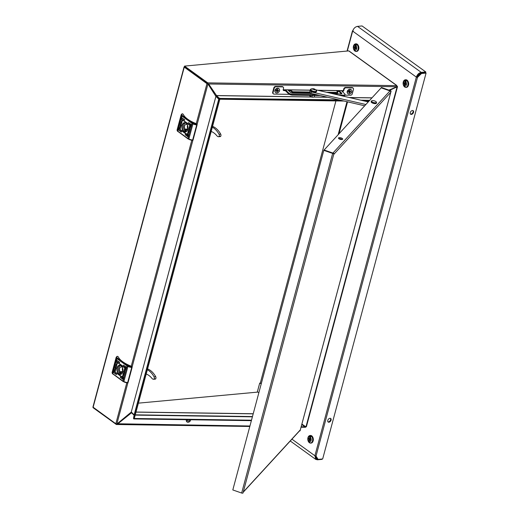 <?xml version="1.0" encoding="UTF-8"?>
<svg xmlns="http://www.w3.org/2000/svg" width="519" height="519" viewBox="0 0 519 519"><rect width="100%" height="100%" fill="white"/><g stroke="black" fill="none" stroke-linecap="round" stroke-linejoin="round"><path stroke-width="0.78" d="M314.034 89.612L314.235 89.028L313.755 89.359M314.229 89.865L314.469 89.352M312.075 88.846A3.133 1.174 15 0 0 310.557 89.43L310.401 90.014A3.133 1.174 15 0 0 311.731 91.448A3.133 1.174 15 0 0 314.864 92.22A3.133 1.174 15 0 0 316.454 91.636L316.609 91.052A3.133 1.174 15 0 0 315.584 89.787M310.557 89.43A3.133 1.174 15 0 0 311.893 90.864A3.133 1.174 15 0 0 315.02 91.636A3.133 1.174 15 0 0 316.609 91.052M311.225 90.209A2.751 1.032 15 0 0 314.546 91.454A2.751 1.032 15 0 0 316.175 90.572A3.594 3.594 0 0 0 311.173 89.236A2.751 1.032 15 0 0 311.225 90.209M314.235 89.028A3.588 2.757 -45.9 0 1 314.78 89.203A3.464 1.901 96.3 0 1 314.91 89.313A3.464 1.901 96.3 0 1 315.039 89.45A3.588 2.757 134.1 0 0 314.495 89.281M314.378 89.404A3.588 1.855 90.8 0 1 314.65 89.871A3.464 2.543 140.2 0 0 314.17 89.865A3.588 1.855 -89.2 0 0 313.898 89.398L313.515 89.262A3.588 2.757 134.1 0 0 312.886 89.417A3.464 1.674 -94.4 0 0 312.756 89.287A3.464 1.674 -94.4 0 0 312.626 89.171A3.588 2.757 -45.9 0 1 313.262 89.015L313.197 89.326M313.372 88.892A3.588 1.855 -89.2 0 0 313.015 88.749A3.464 2.77 -52.7 0 1 313.495 88.755A3.588 1.855 90.8 0 1 313.852 88.898M313.495 88.755L313.379 89.287M311.037 96.781A1.122 0.422 15 0 0 312.522 97.176M182.636 113.849L182.305 113.875A0.545 0.357 84.7 0 1 182.636 113.849L183.298 114.329A22.083 8.285 15 0 0 196.24 123.671L206.958 83.656L184.057 66.977L92.933 407.078L115.828 423.751L126.798 382.808M184.543 66.101L207.775 82.871L396.834 85.641L348.716 50.901L184.543 66.101L184.349 66.834L207.574 83.604L184.848 67.191M206.958 83.656L207.95 83.968L215.904 96.365L131.268 412.06L215.93 96.385L218.746 99.148L219.122 98.746L133.487 418.346L134.155 414.85L131.339 412.086A0.869 0.454 -89.2 0 0 131.177 412.404L131.605 412.813M131.307 412.067L116.827 424.062L115.828 423.751M260.317 383.061L335.916 100.92L260.311 383.061L261.258 383.742L259.695 383.119L257.275 392.143L138.404 403.146M347.555 101.841L338.998 133.785M346.99 101.711L338.148 134.713M216.235 96.158A0.869 0.324 15 0 0 215.683 96.015M218.746 99.155L134.155 414.85L218.746 99.155M219.122 98.746L219.913 98.934L134.278 418.541L133.487 418.346M310.823 93.465A2.18 0.817 -165 0 1 310.589 92.998A2.18 0.817 -165 0 1 310.596 92.959M310.291 96.365A2.18 0.817 15 0 0 310.323 96.391A2.18 0.817 15 0 0 310.862 96.703A2.18 0.817 15 0 0 312.976 97.209A2.18 0.817 15 0 0 313.327 97.196A2.18 0.817 15 0 0 313.346 97.196M312.373 95.412L311.945 97.021L313.327 97.196M312.976 97.209L314.099 97.053L314.527 95.444M310.531 92.888L310.381 93.459M309.947 95.081L309.869 96.034L310.323 96.391M310.044 95.379L309.869 96.034L311.945 97.021M310.589 92.998L310.505 93.647M330.428 418.359A2.18 1.44 -54.2 0 1 330.577 419.754A2.18 1.44 -54.2 0 1 327.93 421.811M327.781 420.416A2.18 1.44 -54.2 0 1 330.707 418.496A2.18 1.44 -54.2 0 1 331.077 420.111A2.18 1.44 -54.2 0 1 328.151 422.031A2.18 1.44 -54.2 0 1 327.781 420.416M412.897 110.566A2.18 1.44 -54.2 0 1 413.053 111.961A2.18 1.44 -54.2 0 1 410.406 114.018M410.25 112.623A2.18 1.44 -54.2 0 1 413.176 110.703A2.18 1.44 -54.2 0 1 413.546 112.318A2.18 1.44 -54.2 0 1 410.626 114.238A2.18 1.44 -54.2 0 1 410.25 112.623M317.667 459.062L317.44 459.795L315.74 459.38L314.903 455.747L316.026 456.058L417.484 77.402L416.361 77.104L416.978 77.046L421 73.153L421.493 73.516L417.484 77.402L416.361 77.104C417.295 74.418 418.924 72.842 421.246 72.375L425.781 71.953L362.067 25.95L357.533 26.372C355.21 26.839 353.588 28.415 352.654 31.108L352.777 30.679L353.27 31.036M315.747 456.052L318.102 459.38L322.675 458.958L426.067 73.095L425.574 72.731L421 73.153M426.067 73.095L421.493 73.516M318.102 459.38L316.026 456.058M425.781 71.953L425.586 72.686L421.052 73.101L421.246 72.375L357.533 26.372M416.978 77.046C417.756 74.807 419.118 73.49 421.052 73.101M317.44 459.795L321.968 459.38L322.065 459.01M315.448 457.486L317.634 459.062L316.22 458.718L315.448 455.993M291.938 439.165L314.903 455.747L416.361 77.104L352.654 31.108L352.79 30.666M405.527 82.45L405.333 82.891A0.74 0.48 -95.3 0 0 405.294 82.897L405.994 80.289A3.542 2.303 -95.3 0 1 406.526 80.672A5.43 3.588 125.8 0 0 405.735 81.678L405.3 83.28A0.785 0.513 84.7 0 1 405.391 83.63A0.701 0.454 -95.3 0 0 405.741 84.24M407.811 85.252A3.73 2.426 -95.3 0 0 406.435 80.276A3.73 2.426 -95.3 0 0 403.269 81.976A3.73 2.426 -95.3 0 0 403.198 82.307L403.198 82.307A3.73 2.426 -95.3 0 0 403.477 85.33L403.477 85.33A3.73 2.426 -95.3 0 0 404.645 86.952A3.73 2.426 -95.3 0 0 407.811 85.252M405.735 81.678A2.485 1.615 84.7 0 1 406.39 84.766A2.485 1.615 84.7 0 1 404.561 86.057A5.43 3.588 125.8 0 0 404.839 86.965A3.542 2.303 -95.3 0 1 404.307 86.582A5.43 3.588 125.8 0 1 404.029 85.674A2.485 1.615 84.7 0 1 403.367 82.579A2.485 1.615 84.7 0 1 405.203 81.295A5.43 3.588 125.8 0 1 405.994 80.289M404.029 85.674L404.457 84.072A0.785 0.513 84.7 0 1 404.372 83.721L403.86 83.351L404.041 82.657L404.554 83.027A0.785 0.513 84.7 0 1 404.775 82.897L405.203 81.295M405.333 82.891L405.754 82.897M405.592 82.982L404.554 83.027M405.294 82.897L404.775 82.897M404.372 83.721L405.404 83.676L405.365 82.995M405.404 84.208L405.028 84.02L404.898 84.506L405.501 84.279M404.457 84.072L405.008 83.968A0.74 0.48 -95.3 0 0 405.028 84.02M405.391 83.63L405.903 84L405.715 84.694L405.203 84.325A0.785 0.513 84.7 0 1 404.989 84.454L404.561 86.057M403.86 83.351L405.222 83.54M406.111 84.188L405.203 84.325M404.307 86.582L405.008 83.968M338.81 138.638A2.18 0.817 -165 0 1 342.125 139.527M338.57 137.885A2.18 0.817 -165 0 1 341.009 137.859A2.18 0.817 -165 0 1 342.702 139.157A2.18 0.817 -165 0 1 342.624 139.3A2.18 0.817 -165 0 1 340.185 139.326A2.18 0.817 -165 0 1 338.492 138.028A2.18 0.817 -165 0 1 338.57 137.885M332.971 153.092A1.142 1.038 -137.5 0 0 332.919 153.073L324.109 150.004L323.798 150.341L332.66 153.423A1.096 0.409 15 0 0 333.983 153.442L324.109 150.004L381.167 87.847L389.977 90.916A1.142 1.038 42.5 0 1 390.029 90.935L391.041 91.286A1.096 0.409 15 0 0 391.079 91.214A1.096 0.409 15 0 0 390.327 90.598L381.471 87.51L381.167 87.847L390.029 90.935A1.142 1.038 42.5 0 1 390.762 92.311L333.711 154.467L243.262 492.025L300.319 429.868A1.142 1.038 42.5 0 1 300.099 430.27L243.197 492.259M391.041 91.286L300.319 429.868L300.04 430.893L299.651 430.757M333.983 153.442L333.711 154.467M323.798 150.341L232.804 489.949L241.659 493.031A1.096 0.409 -165 0 0 242.983 493.05L243.262 492.025M113.363 372.227L116.373 374.653L116.418 374.141L113.363 372.227M116.47 374.595L113.667 372.571L113.778 372.188M113.693 371.007L123.503 378.345L123.548 377.832L113.693 371.007M123.6 378.286L113.998 371.351L114.102 370.968M116.567 360.277L119.578 362.703L119.617 362.184L116.567 360.277M119.487 362.677L116.872 360.621L116.976 360.238M123.373 365.188L126.383 367.614L126.422 367.095L123.373 365.188M126.48 367.556L123.678 365.532L123.782 365.149M116.243 361.496L126.052 368.834L126.098 368.315L116.243 361.496M125.961 368.808L116.548 361.84L116.652 361.458M120.168 377.138L123.178 379.571L123.217 379.052L120.168 377.138M123.087 379.538L120.473 377.482L120.577 377.099M122.782 371.896A4.658 3.03 -95.3 0 0 122.309 367.218A4.658 3.03 -95.3 0 0 117.106 367.796A4.658 3.03 -95.3 0 0 118.793 373.991A4.658 3.03 -95.3 0 0 122.75 371.993A4.658 3.03 -95.3 0 0 122.782 371.896M122.341 367.283A4.386 2.855 -95.3 0 0 119.746 365.46A4.386 2.855 -95.3 0 0 117.476 367.9A4.386 2.855 -95.3 0 0 120.551 374.193A4.386 2.855 -95.3 0 0 122.776 371.922M116.243 365.759L116.146 364.332L116.321 365.363L117.009 364.928L116.34 365.817L116.58 366.531L115.724 365.908L115.841 365.467L116.327 365.746L116.055 364.669M116.275 367.64L115.653 366.544L115.153 368.036L116.009 368.652L116.275 367.64M115.899 366.408L115.237 368.029L116.022 368.594M115.186 369.885L115.516 368.73M115.114 370.008L115.575 368.678M115.588 369.547L115.263 370.066M122.588 375.808L123.34 374.997L123.224 377.028L123.185 375.484L122.497 376.405L123.425 374.99M123.263 376.956L123.269 375.477L122.672 375.892M124.755 369.794L124.456 370.955L124.774 369.8M124.807 370.514L124.43 370.903M124.618 369.872L124.391 370.722L124.618 369.872M124.67 368.484L125.397 369.171L124.852 370.8L125.254 369.411L124.534 368.892L124.249 370.897L124.748 368.477M124.625 369.58L124.242 370.105M123.613 372.052L124.229 373.142L124.735 371.656L123.879 371.033L123.632 372.383L124.313 373.135M124.826 369.677L124.391 371.001L124.294 370.144L124.768 369.684L124.385 370.209M124.385 370.929L124.677 369.619M124.703 369.807L124.417 370.864L124.703 369.807M124.041 374.225L123.645 373.933L123.743 375.36L123.561 374.329L122.88 374.757L123.548 373.868L123.308 373.161L124.164 373.777L124.041 374.225M115.426 371.13L114.485 370.521L115.03 368.886L114.634 370.281L115.354 370.8L115.64 368.795L115.341 371.137M115.302 371.195L114.569 370.514L115.03 368.886M115.263 370.112L115.724 368.788M115.328 369.729L115.49 368.97L115.328 369.729M115.458 368.788L115.114 369.891L115.458 368.788M115.16 369.171L115.432 368.737M116.794 362.846L116.704 364.208L117.391 363.281L116.548 364.695L116.794 362.846M116.704 364.208L117.365 363.19M116.749 364.76L116.749 362.658M117.3 356.417A0.545 0.357 84.7 0 1 117.644 356.397L118.306 356.871A22.083 8.285 15 0 0 131.249 366.219L131.91 366.699A0.545 0.357 84.7 0 1 132.111 367.426L128.063 382.548A0.545 0.357 84.7 0 1 127.596 382.801M132.111 367.426L131.703 367.465L127.648 382.587L128.063 382.548M127.272 382.827L127.648 382.587A5.119 1.92 15 0 1 123.872 381.575L123.989 381.939A4.574 1.713 -165 0 0 127.272 382.827M117.644 356.397L117.313 356.423A4.574 1.713 15 0 0 116.976 357.656A2.18 0.817 15 0 0 117.365 358.039L127.661 365.473A2.18 0.817 15 0 0 128.31 365.83L127.927 366.446A2.725 1.025 -165 0 1 127.116 365.999L116.82 358.564L112.766 373.693L123.068 381.128A2.725 1.025 15 0 0 123.872 381.575L127.927 366.446A5.119 1.92 -165 0 0 131.703 367.465L131.91 366.699M117.313 356.423L116.769 356.683L117.313 356.423M123.859 371.585L124.573 372.032L123.937 372.726L123.859 371.585L124.489 372.039L123.937 372.726M123.944 371.085L123.697 372.045M124.878 370.754L125.254 369.411M125.332 369.405L124.534 368.892M124.236 370.819L124.333 369.625M124.476 369.113L124.625 368.542M124.378 370.138L124.761 369.612M124.476 370.579L124.644 369.95M124.482 370.78L124.657 369.839M124.515 370.897L124.813 369.794M124.06 374.167L123.645 373.933M123.788 375.166L123.561 374.329M122.977 374.699L123.029 374.212M123.107 374.205L123.548 373.868M123.632 373.862L123.191 373.609M123.269 373.602L123.373 373.213M123.269 375.477L122.756 375.886L123.269 375.477M122.581 376.398L122.666 375.801M115.341 370.105L115.724 369.573L115.341 370.105M115.199 369.995L115.581 369.47L115.173 370.002M115.348 369.813L115.575 368.957M115.263 369.872L115.549 368.814M115.542 367.147L116.035 366.952L115.627 367.141L116.035 366.952L116.113 368.094L115.4 367.647L115.951 366.959L116.029 368.107M116.989 364.98L116.321 365.363M116.593 366.472L115.724 365.908M115.808 365.901L115.912 365.512M116.781 364.202L117.294 363.793L116.781 364.202M122.847 368.866L122.86 368.866A0.707 0.461 -95.3 0 0 122.99 370.274L122.977 370.274M121.355 373.933A4.223 2.751 84.7 0 1 120.246 373.505A4.223 2.751 84.7 0 1 118.501 369.113A4.223 2.751 84.7 0 1 120.583 365.571M121.602 366.239L121.401 366.985A2.777 1.81 -95.3 0 0 121.005 366.952A2.777 1.81 -95.3 0 0 119.506 368.782A2.777 1.81 -95.3 0 0 120.129 371.74L119.902 372.577A3.678 2.394 -95.3 0 0 120.901 373.291L121.122 372.46A2.777 1.81 -95.3 0 0 121.517 372.493A2.777 1.81 -95.3 0 0 122.958 370.942M122.705 368.218A2.777 1.81 -95.3 0 0 122.4 367.705L122.445 367.51M122.134 366.92L121.401 366.985M122.549 367.932A2.777 1.81 -95.3 0 0 122.86 371.247M122.75 371.5L120.129 371.74M121.9 372.389L119.902 372.577M153.689 379.272L155.233 379.13A1.09 0.707 -95.3 0 0 155.285 379.13A1.09 0.707 -95.3 0 0 155.629 378.948A1.09 0.707 -95.3 0 0 155.739 378.792A1.635 1.064 -95.3 0 0 155.7 376.677A21.448 13.955 -95.3 0 0 147.571 368.925M146.209 374.004A20.468 13.319 84.7 0 1 151.885 378.299A3.847 2.504 -95.3 0 0 153.585 379.285A1.09 0.707 -95.3 0 0 153.637 379.285A1.09 0.707 -95.3 0 0 153.981 379.097A1.09 0.707 -95.3 0 0 154.091 378.948A1.635 1.064 -95.3 0 0 154.052 376.826A21.448 13.955 -95.3 0 0 147.357 369.729M338.602 95.061L343.487 95.133A2.997 1.122 15 0 0 345.005 94.575A2.997 1.122 15 0 0 344.674 93.835L341.93 91.175A1.09 0.409 15 0 1 341.807 90.903A1.09 0.409 15 0 1 342.365 90.702L342.631 91.441A1.09 0.837 134.1 0 0 343.825 90.481L344.149 89.262A1.635 1.259 -45.9 0 1 345.939 87.815L352.466 87.912A1.635 1.259 -45.9 0 1 353.212 88.204A1.635 1.259 -45.9 0 1 353.478 89.398L352.297 93.783A1.635 1.259 -45.9 0 1 350.507 95.23L344.856 95.146M341.431 93.842A1.907 0.714 15 0 0 341.405 93.809L339.4 91.869L339.601 91.136A1.09 0.409 15 0 0 338.167 90.637L337.233 90.624A1.09 0.409 15 0 0 336.682 90.831A1.09 0.409 15 0 0 336.799 91.097L337.674 91.947A1.09 0.409 15 0 1 337.798 92.213L337.603 92.946A1.09 0.409 15 0 1 337.045 93.148L337.246 92.414A1.09 0.409 15 0 0 337.798 92.213M339.601 91.136L341.599 93.076A1.907 0.714 15 0 1 341.807 93.55A1.907 0.714 15 0 1 340.84 93.907L333.094 93.79M310.414 92.758L293.222 92.505A1.09 0.409 -165 0 1 291.788 92.006L290.912 91.162A1.09 0.409 -165 0 0 289.479 90.663L289.673 89.93L288.746 89.917A1.09 0.409 -165 0 0 288.188 90.118A1.09 0.409 -165 0 0 288.311 90.384L290.309 92.324A1.907 0.714 -165 0 0 292.82 93.199L311.296 93.472M289.381 94.328L274.045 94.108A1.635 1.259 -45.9 0 1 273.299 93.816A1.635 1.259 -45.9 0 1 273.039 92.622L274.214 88.236A1.635 1.259 -45.9 0 1 276.004 86.79L282.531 86.887A1.635 1.259 -45.9 0 1 283.277 87.179A1.635 1.259 -45.9 0 1 283.536 88.373L283.212 89.592A1.09 0.837 134.1 0 0 283.88 90.578L284.548 89.852A1.09 0.409 -165 0 1 285.982 90.351L288.726 93.018A2.997 1.122 -165 0 0 292.664 94.387L316.811 94.743M342.002 95.846L343.293 95.866A2.997 1.122 15 0 0 344.811 95.308L345.005 94.575M283.231 90.17A1.09 0.837 134.1 0 0 283.504 90.215L284.354 90.585A1.09 0.409 -165 0 1 285.781 91.085L288.532 93.751A2.997 1.122 -165 0 0 292.469 95.12L320.21 95.528M339.4 91.869A1.09 0.409 15 0 0 337.973 91.37L337.071 91.357L337.233 90.624L318.179 90.345M310.187 90.228L289.673 89.93A1.09 0.409 -165 0 1 291.107 90.429L291.983 91.279A1.09 0.409 -165 0 0 293.417 91.772L309.94 92.019M326.464 92.259L337.246 92.414M329.863 93.044L337.045 93.148M342.501 91.052A1.09 0.837 134.1 0 0 343.448 90.118L343.773 88.898A1.635 1.259 -45.9 0 1 345.563 87.452L352.096 87.549A1.635 1.259 -45.9 0 1 352.842 87.841L353.212 88.204M273.299 93.816L272.923 93.452A1.635 1.259 -45.9 0 1 272.663 92.259L273.837 87.873A1.635 1.259 -45.9 0 1 275.628 86.426L282.154 86.524A1.635 1.259 -45.9 0 1 282.9 86.816L283.277 87.179M342.222 90.702A0.824 0.428 90.8 0 1 342.41 90.617A0.824 0.428 90.8 0 1 342.598 90.702M284.315 89.852A0.824 0.428 -89.2 0 0 284.127 89.768A0.824 0.428 -89.2 0 0 283.737 90.222M289.479 90.663L291.042 90.682M178.354 129.679L181.365 132.111L181.403 131.592L178.354 129.679M181.274 132.079L178.659 130.029L178.763 129.646M178.679 128.459L188.494 135.803L188.533 135.284L178.679 128.459M188.403 135.77L178.99 128.809L179.094 128.427M181.559 117.729L184.569 120.155L184.608 119.642L181.559 117.729M184.667 120.097L181.864 118.073L181.968 117.69M188.358 122.64L191.375 125.066L191.414 124.554L188.358 122.64M191.472 125.008L188.669 122.984L188.773 122.601M181.228 118.948L191.044 126.286L191.083 125.773L181.228 118.948M191.141 126.227L181.54 119.292L181.644 118.909M185.16 134.596L188.17 137.022L188.209 136.503L185.16 134.596M188.267 136.964L185.465 134.94L185.568 134.557M187.768 129.348A4.658 3.03 -95.3 0 0 187.301 124.67A4.658 3.03 -95.3 0 0 182.098 125.248A4.658 3.03 -95.3 0 0 183.778 131.443A4.658 3.03 -95.3 0 0 187.742 129.452A4.658 3.03 -95.3 0 0 187.768 129.348M187.333 124.735A4.386 2.855 -95.3 0 0 184.738 122.912A4.386 2.855 -95.3 0 0 182.467 125.351A4.386 2.855 -95.3 0 0 185.543 131.644A4.386 2.855 -95.3 0 0 187.761 129.374M181.235 123.211L181.137 121.783L181.313 122.815L181.994 122.38L181.332 123.275L181.566 123.983L180.716 123.366L180.833 122.919L181.319 123.204L181.047 122.121M181.261 125.092L180.644 124.002L180.145 125.488L181.001 126.104L181.261 125.092M180.891 123.859L180.229 125.481L181.014 126.052M180.171 127.337L180.424 126.188L180.145 127.343M180.106 127.46L180.567 126.136M180.58 126.999L180.255 127.518M187.58 133.26L188.332 132.449L188.209 134.479L188.176 132.935L187.489 133.857L188.41 132.442M188.254 134.408L188.261 132.929L187.664 133.344M189.72 127.252L189.441 128.407L189.72 127.252M189.798 127.966L189.513 128.401M189.61 127.324L189.383 128.174L189.61 127.324M189.656 125.942L190.389 126.623L189.844 128.258L190.246 126.863L189.526 126.344L189.24 128.349L189.111 127.57L189.74 125.929M189.617 127.032L189.234 127.557M188.605 129.503L189.221 130.6L189.72 129.108L188.871 128.491L188.624 129.841L189.305 130.587M188.935 128.537L188.689 129.497M189.759 127.136L189.383 128.453L189.286 127.596L189.759 127.136L189.377 127.661M189.292 128.388L189.669 127.071M189.695 127.259L189.409 128.316L189.695 127.259M189.033 131.677L188.631 131.385L188.728 132.812L188.553 131.781L187.872 132.215L188.54 131.326L188.3 130.613L189.156 131.229L189.033 131.677M180.417 128.582L179.477 127.972L180.022 126.344L179.626 127.732L180.346 128.251L180.631 126.247L180.333 128.589M180.294 128.647L179.561 127.966L180.022 126.344M180.249 127.564L180.709 126.24M180.32 127.181L180.482 126.422L180.32 127.181M180.184 127.337L180.424 126.188M181.78 120.298L181.689 121.66L182.383 120.739L181.54 122.147L181.78 120.298M181.689 121.66L182.357 120.642M181.741 122.212L181.741 120.11M196.24 123.671L196.902 124.151A0.545 0.357 84.7 0 1 197.103 124.878L193.049 140.007A0.545 0.357 84.7 0 1 192.588 140.253M197.103 124.878L196.695 124.917L192.64 140.039L193.049 140.007M192.257 140.286L192.64 140.039A5.119 1.92 15 0 1 188.864 139.027L188.981 139.39A4.574 1.713 -165 0 0 192.257 140.286M182.305 113.875L181.76 114.135L182.305 113.875A4.574 1.713 15 0 0 181.968 115.108A2.18 0.817 15 0 0 182.357 115.49L192.653 122.925A2.18 0.817 15 0 0 193.295 123.288L192.919 123.905A2.725 1.025 -165 0 1 192.108 123.451L181.812 116.016L177.758 131.145L188.053 138.579A2.725 1.025 15 0 0 188.864 139.027L192.919 123.905A5.119 1.92 -165 0 0 196.695 124.917L196.902 124.151M188.845 129.036L189.558 129.484L188.929 130.178L188.845 129.036L189.48 129.497L188.929 130.178M190.246 126.863L189.909 128.115M190.324 126.857L189.526 126.344M189.227 128.271L189.325 127.077M189.461 126.565L189.617 126M189.37 127.59L189.753 127.064M189.467 128.031L189.552 127.415M189.474 128.232L189.727 127.285M189.5 128.349L189.805 127.246M189.052 131.618L188.631 131.385M188.78 132.624L188.553 131.781M187.969 132.15L188.014 131.664M188.099 131.657L188.54 131.326M188.618 131.313L188.176 131.067M188.261 131.054L188.365 130.665M188.261 132.929L187.748 133.338L188.261 132.929M187.567 133.85L187.657 133.253M180.333 127.557L180.716 127.032L180.333 127.557M180.19 127.453L180.573 126.928L180.19 127.453M180.34 127.265L180.567 126.415M180.255 127.33L180.541 126.273M180.151 126.623L180.508 126.182M180.534 124.605L181.021 124.411L180.618 124.592L181.021 124.411L181.105 125.553L180.391 125.105L180.943 124.417L181.021 125.559M181.981 122.439L181.313 122.815M181.585 123.924L180.716 123.366M180.794 123.353L180.897 122.971M181.773 121.654L182.286 121.245L181.773 121.654M187.852 126.318L187.833 126.318A0.707 0.461 -95.3 0 0 187.982 127.726L187.962 127.726M186.347 131.385A4.223 2.751 84.7 0 1 185.238 130.957A4.223 2.751 84.7 0 1 183.492 126.565A4.223 2.751 84.7 0 1 185.575 123.022M186.593 123.697L186.392 124.437A2.777 1.81 -95.3 0 0 185.997 124.411A2.777 1.81 -95.3 0 0 184.498 126.234A2.777 1.81 -95.3 0 0 185.114 129.192L184.894 130.029A3.678 2.394 -95.3 0 0 185.886 130.749L186.113 129.912A2.777 1.81 -95.3 0 0 186.509 129.945A2.777 1.81 -95.3 0 0 187.943 128.394M187.696 125.669A2.777 1.81 -95.3 0 0 187.385 125.157L187.437 124.962M187.125 124.372L186.392 124.437M187.541 125.384A2.777 1.81 -95.3 0 0 187.846 128.699M187.735 128.952L185.114 129.192M186.892 129.841L184.894 130.029M218.681 136.731L220.225 136.588A1.09 0.707 -95.3 0 0 220.277 136.581A1.09 0.707 -95.3 0 0 220.62 136.4A1.09 0.707 -95.3 0 0 220.731 136.244A1.635 1.064 -95.3 0 0 220.692 134.129A21.448 13.955 -95.3 0 0 212.563 126.377M211.201 131.456A20.468 13.319 84.7 0 1 216.871 135.751A3.847 2.504 -95.3 0 0 218.577 136.737A1.09 0.707 -95.3 0 0 218.629 136.737A1.09 0.707 -95.3 0 0 218.973 136.555A1.09 0.707 -95.3 0 0 219.083 136.4A1.635 1.064 -95.3 0 0 219.044 134.285A21.448 13.955 -95.3 0 0 212.349 127.187M310.09 439.346A0.701 0.454 -95.3 0 0 310.427 439.95M312.503 440.962A3.73 2.426 -95.3 0 0 311.128 435.986A3.73 2.426 -95.3 0 0 307.962 437.686A3.73 2.426 -95.3 0 0 307.884 438.017L307.884 438.017A3.73 2.426 -95.3 0 0 308.163 441.04L308.163 441.04A3.73 2.426 -95.3 0 0 309.337 442.662A3.73 2.426 -95.3 0 0 312.503 440.962M308.993 442.292A5.43 3.588 125.8 0 1 308.714 441.384A2.485 1.615 84.7 0 1 308.052 438.289A2.485 1.615 84.7 0 1 309.888 437.004A5.43 3.588 125.8 0 1 310.68 435.992A3.542 2.303 -95.3 0 1 311.212 436.382A5.43 3.588 125.8 0 0 310.42 437.387A2.485 1.615 84.7 0 1 311.082 440.475A2.485 1.615 84.7 0 1 309.246 441.766A5.43 3.588 125.8 0 0 309.525 442.675A3.542 2.303 -95.3 0 1 308.993 442.292L309.694 439.677A0.74 0.48 -95.3 0 0 309.72 439.729L309.584 440.216L309.888 440.034M308.714 441.384L309.142 439.781A0.785 0.513 84.7 0 1 309.058 439.431L308.546 439.061L308.734 438.367L309.246 438.737A0.785 0.513 84.7 0 1 309.46 438.607L309.888 437.004M310.446 438.607L310.018 438.6L310.213 438.159M310.278 438.691L309.246 438.737M310.018 438.6A0.74 0.48 -95.3 0 0 309.979 438.607L309.46 438.607M309.058 439.431L310.096 439.385L310.057 438.704M310.42 437.387L309.992 438.99A0.785 0.513 84.7 0 1 310.077 439.34L310.589 439.71L310.407 440.404L309.895 440.034L310.167 439.645L309.72 439.729M309.142 439.781L309.694 439.677M310.803 439.898L309.895 440.034A0.785 0.513 84.7 0 1 309.674 440.164L309.246 441.766M308.546 439.061L309.908 439.249M309.979 438.607L310.68 435.992M131.541 412.813L134.084 415.219M184.232 67.249L93.024 407.655L116.25 424.425A0.824 0.428 -89.2 0 0 116.438 424.516A0.824 0.428 -89.2 0 0 116.827 424.055L117.528 424.068L131.554 412.767M305.308 427.195L305.886 426.826L305.185 426.819L301.753 424.587M121.07 420.546L131.177 412.404M305.354 426.462L301.779 424.484M258.845 392.766L257.392 391.728L259.708 383.119M116.094 423.9L115.997 424.244M116.152 423.919L116.061 424.244M304.815 426.456L305.185 426.819L301.169 426.761M117.203 423.751L249.937 426.008M134.291 418.483L251.488 420.202M133.805 418.424L133.694 418.93L251.371 420.656M133.694 418.93L134.051 418.483M310.576 89.372A6.812 2.556 15 0 0 310.284 89.858A6.812 2.556 15 0 0 310.252 90.098A6.812 2.556 15 0 0 311.543 91.973L311.153 93.439L364.688 105.798M310.284 89.858L309.895 91.325A6.812 2.556 15 0 0 309.856 91.558A6.812 2.556 15 0 0 311.153 93.439M311.737 88.859L311.601 88.827A6.812 2.556 15 0 0 311.355 88.911M311.543 91.973L365.863 104.514M368.256 101.906L315.533 89.735M355.625 47.696A0.701 0.454 -95.3 0 0 355.703 47.995L355.256 48.079A0.74 0.48 -95.3 0 1 355.23 48.027L354.529 50.641A5.43 3.588 -54.2 0 1 354.25 49.733A2.485 1.615 84.7 0 1 353.588 46.645A2.485 1.615 84.7 0 1 355.424 45.354A5.43 3.588 -54.2 0 1 356.216 44.349A3.542 2.303 -95.3 0 1 356.748 44.731A5.43 3.588 -54.2 0 0 355.956 45.737L355.528 47.339A0.785 0.513 84.7 0 1 355.612 47.69L356.125 48.059L355.943 48.754L355.431 48.384L355.703 47.995A0.701 0.454 -95.3 0 0 355.963 48.306M353.497 46.035A3.73 2.426 -95.3 0 0 353.42 46.366L353.42 46.366A3.73 2.426 -95.3 0 0 353.699 49.389L353.699 49.389A3.73 2.426 -95.3 0 0 354.873 51.011A3.73 2.426 -95.3 0 0 358.039 49.311A3.73 2.426 -95.3 0 0 356.663 44.336A3.73 2.426 -95.3 0 0 353.497 46.035M355.956 45.737A2.485 1.615 84.7 0 1 356.618 48.831A2.485 1.615 84.7 0 1 354.782 50.116A5.43 3.588 -54.2 0 0 355.061 51.024A3.542 2.303 -95.3 0 1 354.529 50.641M355.184 48.611L355.424 48.39A0.785 0.513 84.7 0 1 355.21 48.514L354.782 50.116M356.339 48.248L355.431 48.384M355.256 48.079L355.119 48.565M355.982 46.957L355.554 46.95L355.749 46.509M355.23 48.027L354.678 48.131L354.25 49.733M354.678 48.131A0.785 0.513 84.7 0 1 354.594 47.78L354.081 47.411L355.632 47.735L354.594 47.78M355.813 47.041L354.269 46.716L354.081 47.411M354.775 47.086A0.785 0.513 84.7 0 1 354.996 46.957L355.515 46.963A0.74 0.48 -95.3 0 1 355.554 46.95M355.424 45.354L354.996 46.957M355.593 47.054L355.444 47.605M356.216 44.349L355.515 46.963M189.526 419.748A1.09 0.837 -45.9 0 1 187.82 420.954A1.09 0.837 -45.9 0 1 187.859 419.728M279.001 88.794A2.537 1.946 134.1 0 0 278.885 88.665A2.537 1.946 134.1 0 0 276.679 88.444A2.537 1.946 134.1 0 0 274.953 90.449A2.537 1.946 134.1 0 0 275.355 92.298A2.537 1.946 134.1 0 0 275.485 92.414M279.54 90.754A2.537 1.946 134.1 0 0 279.138 88.905A2.537 1.946 134.1 0 0 276.925 88.691A2.537 1.946 134.1 0 0 275.2 90.695A2.537 1.946 134.1 0 0 275.608 92.544A2.537 1.946 134.1 0 0 277.814 92.758A2.537 1.946 134.1 0 0 279.54 90.754M277.289 91.921L277.01 91.182A0.577 0.448 134.1 0 1 276.867 90.968L276.16 90.961L276.296 90.455L277.003 90.468A0.577 0.448 134.1 0 1 277.25 90.267L277.451 89.528L277.931 89.534L277.73 90.274A0.577 0.448 134.1 0 1 277.873 90.481L278.58 90.488L278.444 90.994L277.736 90.981A0.577 0.448 134.1 0 1 277.49 91.182L277.289 91.921L276.809 91.915L276.737 90.462M277.483 90.079L277.73 90.274A0.577 0.448 134.1 0 0 277.73 90.274L276.938 89.657M277.49 91.182L276.757 90.319M277.931 89.534L277.451 89.534M276.867 90.968L276.225 90.235M276.854 90.241L277.736 90.981M278.444 90.994L277.146 90.332M277.873 90.481L276.99 89.742M396.834 85.641L397.009 86.744L388.945 90.118M396.315 86.731L208.651 83.981L216.559 95.626L311.523 97.021M216.54 95.606L208.521 83.981M338.972 99.862L219.414 98.396L216.559 95.626M218.979 98.895L216.365 96.359A0.869 0.454 -89.2 0 1 216.163 95.243M207.516 82.683L207.321 83.416M348.716 50.901A0.824 0.545 -54.2 0 1 349.002 50.972L396.62 85.35M396.763 85.959L396.334 85.285L396.763 85.959M207.386 83.416L207.587 82.69M208.651 83.981L207.95 83.974A0.824 0.428 -89.2 0 0 207.775 82.871M219.414 98.396L219.42 98.818M368.983 101.114L364.539 101.049M342.748 100.731L219.887 98.928M219.66 98.11L219.427 99.207M369.723 100.31L360.77 100.18M351.272 89.852A2.537 1.946 134.1 0 0 351.155 89.722A2.537 1.946 134.1 0 0 348.943 89.508A2.537 1.946 134.1 0 0 347.224 91.513A2.537 1.946 134.1 0 0 347.626 93.362A2.537 1.946 134.1 0 0 347.756 93.472M351.811 91.818A2.537 1.946 134.1 0 0 351.402 89.969A2.537 1.946 134.1 0 0 349.196 89.748A2.537 1.946 134.1 0 0 347.471 91.753A2.537 1.946 134.1 0 0 347.873 93.602A2.537 1.946 134.1 0 0 350.085 93.822A2.537 1.946 134.1 0 0 351.811 91.818M349.164 92.103L349.281 92.233A0.577 0.448 134.1 0 1 349.138 92.032L348.431 92.019L348.567 91.519L349.274 91.526A0.577 0.448 134.1 0 1 349.521 91.325L349.722 90.585L350.202 90.591L350.001 91.331A0.577 0.448 134.1 0 1 350.143 91.539L350.85 91.552L350.714 92.051L350.007 92.045A0.577 0.448 134.1 0 1 349.761 92.239L349.559 92.985L349.079 92.979L349.002 91.526M349.748 91.136L350.001 91.331A0.577 0.448 134.1 0 0 350.001 91.331L349.209 90.715M349.761 92.239L349.028 91.376M349.559 92.985L349.274 92.239M350.202 90.591L349.715 90.591M349.138 92.032L348.496 91.292M349.125 91.299L350.007 92.045M350.714 92.051L349.417 91.389M350.143 91.539L349.261 90.799M371.786 100.835A2.725 1.025 15 0 0 371.623 100.9A2.725 1.025 15 0 0 371.286 101.237L371.156 101.73A2.725 1.025 15 0 0 373.025 103.268A2.725 1.025 15 0 0 376.424 103.138L376.554 102.652A2.725 1.025 15 0 0 376.437 102.191A2.725 1.025 15 0 0 376.32 102.048M371.286 101.237A2.725 1.025 15 0 0 373.155 102.781A2.725 1.025 15 0 0 376.554 102.652M374.673 100.952A2.452 0.921 15 0 0 371.915 100.764A2.452 0.921 15 0 0 373.297 102.451A2.452 0.921 15 0 0 375.691 102.749A2.452 0.921 15 0 0 376.249 101.925A2.452 0.921 15 0 0 374.673 100.952M301.889 424.075L305.963 426.884L397.093 86.796L389.633 90.351M390.34 89.476L388.978 90.124M397.016 86.725L397.34 86.368L397.093 86.796M306.216 426.462L305.963 426.884M131.249 366.219L191.79 140.26M116.827 424.062L127.875 382.827M132.111 367.017L192.867 140.279M197.103 124.469L207.95 83.968M352.654 31.108L347.315 51.031M405.034 87.179A3.815 2.485 -95.3 0 0 406.046 87.4A3.815 2.485 -95.3 0 0 408.174 84.35A3.815 2.485 -95.3 0 0 406.611 80.186A3.815 2.485 -95.3 0 0 405.339 79.803A3.815 2.485 -95.3 0 0 404.385 80.205M406.254 87.367A3.815 2.485 -95.3 0 0 406.468 87.361A3.815 2.485 -95.3 0 0 408.596 84.312A3.815 2.485 -95.3 0 0 407.032 80.147A3.815 2.485 -95.3 0 0 405.767 79.764A3.815 2.485 -95.3 0 0 405.553 79.796M408.434 85.246A3.542 2.303 -95.3 0 0 408.09 81.477M332.66 153.423L241.659 493.031M389.977 90.916L332.919 153.073M127.661 365.473A0.545 0.357 -54.2 0 0 127.116 365.999L123.068 381.128A0.545 0.357 125.8 0 0 123.347 381.575M117.365 358.039A0.545 0.357 -54.2 0 0 116.82 358.564A2.725 1.025 -165 0 1 116.34 358.084L112.286 373.213A2.725 1.025 15 0 0 112.766 373.693A0.545 0.357 125.8 0 0 113.051 374.141M116.976 357.656A0.545 0.467 -31.7 0 0 116.34 358.084A5.119 1.92 -165 0 1 116.172 357.306L112.117 372.434A5.119 1.92 15 0 0 112.286 373.213A0.545 0.467 148.3 0 0 112.331 373.557L112.117 372.434M128.31 365.83A4.574 1.713 15 0 0 131.586 366.725M155.739 378.792L154.091 378.948M155.7 376.677L154.052 376.826M337.973 91.37L338.167 90.637L342.365 90.702L342.177 91.409M284.354 90.585L284.548 89.852L288.746 89.917L288.551 90.624M343.293 95.866L343.487 95.133M292.469 95.12L292.664 94.387M284.114 90.585L284.451 90.591M288.583 90.65L289.576 90.663M337.071 91.363L338.07 91.376M290.912 91.162L291.107 90.429M291.788 92.006L291.983 91.279M293.222 92.505L293.417 91.772M341.405 93.809L341.599 93.076M285.781 91.085L285.982 90.351M288.532 93.751L288.726 93.018M283.88 90.578L283.504 90.215M282.531 86.887L282.154 86.524M276.004 86.79L275.628 86.426M274.214 88.236L273.837 87.873M273.039 92.622L272.663 92.259M352.466 87.912L352.096 87.549M345.939 87.815L345.563 87.452M344.149 89.262L343.773 88.898M343.825 90.481L343.448 90.118M192.653 122.925A0.545 0.357 -54.2 0 0 192.108 123.451L188.053 138.579A0.545 0.357 125.8 0 0 188.339 139.027M182.357 115.49A0.545 0.357 -54.2 0 0 181.812 116.016A2.725 1.025 -165 0 1 181.332 115.536L177.277 130.665A2.725 1.025 15 0 0 177.758 131.145A0.545 0.357 125.8 0 0 178.043 131.592M181.968 115.108A0.545 0.467 -31.7 0 0 181.332 115.536A5.119 1.92 -165 0 1 181.163 114.757L177.109 129.886A5.119 1.92 15 0 0 177.277 130.665A0.545 0.467 148.3 0 0 177.323 131.009L177.109 129.886M193.295 123.288A4.574 1.713 15 0 0 196.571 124.184M220.731 136.244L219.083 136.4M220.692 134.129L219.044 134.285M309.72 442.882A3.815 2.485 -95.3 0 0 310.732 443.109A3.815 2.485 -95.3 0 0 312.86 440.06A3.815 2.485 -95.3 0 0 311.296 435.895A3.815 2.485 -95.3 0 0 310.031 435.512A3.815 2.485 -95.3 0 0 309.077 435.915M310.939 443.07A3.815 2.485 -95.3 0 0 311.153 443.07A3.815 2.485 -95.3 0 0 313.281 440.021A3.815 2.485 -95.3 0 0 311.718 435.856A3.815 2.485 -95.3 0 0 310.453 435.473A3.815 2.485 -95.3 0 0 310.239 435.506M313.126 440.955A3.542 2.303 -95.3 0 0 312.775 437.186M135.271 414.83L252.468 416.549M135.997 412.118L253.194 413.838M257.392 391.728L258.838 392.773M135.2 415.109L252.396 416.828M355.256 51.238A3.815 2.485 -95.3 0 0 356.268 51.459A3.815 2.485 -95.3 0 0 358.395 48.41A3.815 2.485 -95.3 0 0 356.832 44.245A3.815 2.485 -95.3 0 0 355.567 43.862A3.815 2.485 -95.3 0 0 354.613 44.264M356.475 51.426A3.815 2.485 -95.3 0 0 356.689 51.42A3.815 2.485 -95.3 0 0 358.817 48.371A3.815 2.485 -95.3 0 0 357.254 44.206A3.815 2.485 -95.3 0 0 355.989 43.823A3.815 2.485 -95.3 0 0 355.774 43.855M358.661 49.305A3.542 2.303 -95.3 0 0 358.311 45.536M186.821 421.765A2.368 1.823 -45.9 0 1 186.736 421.694A2.368 1.823 -45.9 0 1 186.36 419.962A2.368 1.823 -45.9 0 1 186.444 419.702M186.756 419.709A2.316 1.784 -45.9 0 0 186.593 420.143A2.316 1.784 -45.9 0 0 188.021 422.245A2.316 1.784 -45.9 0 0 190.557 420.202A2.316 1.784 -45.9 0 0 190.629 419.767A2.368 1.823 -45.9 0 1 190.577 420.176A2.368 1.823 -45.9 0 1 188.968 422.051A2.368 1.823 -45.9 0 1 186.898 421.85A2.368 1.823 -45.9 0 1 186.522 420.118A2.368 1.823 -45.9 0 1 186.671 419.709M372 97.832L349.157 97.501M327.366 97.183L314.118 96.988M311.335 96.943L216.553 95.554M314.073 97.059L327.703 97.261M349.495 97.578L371.928 97.903M219.842 99.213L344.065 101.036L219.842 99.22M315.74 459.38L290.264 440.981M352.479 30.835L347.062 51.057M406.046 87.4L404.684 86.991L403.477 85.33A5.45 5.45 0 0 1 403.198 82.307L405.339 79.803L407.123 80.166C409.381 83.28 409.16 85.674 406.468 87.361L406.046 87.4M391.079 91.214L300.079 430.822M112.331 373.557L123.159 381.53L127.382 382.886M127.778 382.853L127.408 382.886M117.463 356.339L117.093 356.371M116.976 356.41L116.172 357.306M155.285 379.13L153.637 379.285M342.41 90.617L317.797 90.261M310.206 90.144L284.127 89.768M339.53 91.396L337.071 91.357M177.323 131.009L188.15 138.982L192.367 140.344M192.77 140.305L192.4 140.344M182.454 113.791L182.085 113.83M181.968 113.862L181.163 114.757M220.277 136.581L218.629 136.737M310.732 443.109L309.369 442.701L308.163 441.04A5.45 5.45 0 0 1 307.884 438.017L310.031 435.512L311.815 435.876C314.066 438.99 313.852 441.384 311.153 443.07L310.732 443.109M116.438 424.516L249.814 426.469M301.046 427.221L305.496 427.286M253.22 413.747L136.023 412.034M355.567 43.862L353.42 46.366A5.45 5.45 0 0 0 353.699 49.389L354.905 51.05L356.689 51.42C359.388 49.74 359.602 47.339 357.351 44.232L355.567 43.862M186.431 419.702L186.898 421.85C188.423 422.667 189.649 422.116 190.583 420.189L190.655 419.767M397.515 86.641L306.385 426.735"/></g></svg>
